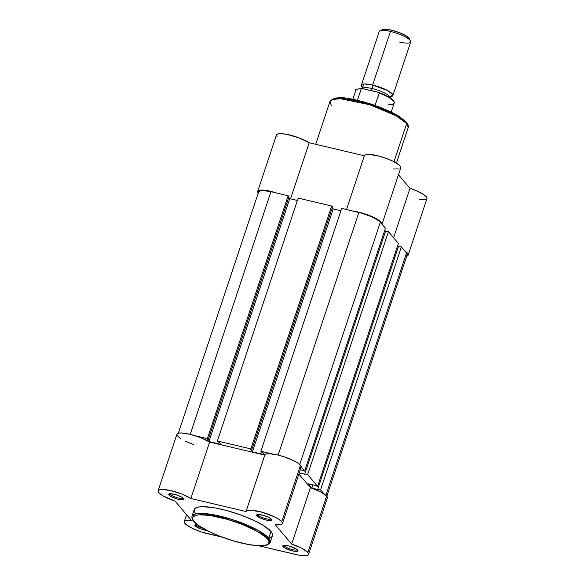 <?xml version="1.0" encoding="UTF-8"?>
<svg xmlns="http://www.w3.org/2000/svg" width="585" height="585" viewBox="0 0 585 585"><rect width="100%" height="100%" fill="white"/><g stroke="black" fill="none" stroke-linecap="round" stroke-linejoin="round"><path stroke-width="0.88" d="M284.376 545.907A6.947 1.616 -161.6 0 0 291.228 549.264A6.947 1.616 -161.6 0 0 297.26 549.673A6.947 1.616 18.4 0 1 291.228 549.264A6.947 1.616 18.4 0 1 284.376 545.907L284.581 545.286L284.376 545.907A6.947 1.616 18.4 0 1 284.098 545.3A6.947 1.616 -161.6 0 0 284.376 545.907L283.111 546.639L284.376 545.907M297.67 550.083A7.978 1.857 18.4 0 1 297.882 550.383A7.978 1.857 18.4 0 1 292.098 550.799A7.978 1.857 18.4 0 1 283.111 546.639L285.538 548.35L291.096 550.529L295.176 551.377L297.94 550.924L296.288 548.971L289.685 546.193L284.544 545.286L283.133 545.512L283.111 546.639A7.978 1.857 18.4 0 1 283.177 545.491A7.978 1.857 18.4 0 1 290.504 546.441A7.978 1.857 18.4 0 1 297.67 550.083M258.212 515.1A6.947 1.616 -161.6 0 0 265.071 518.456A6.947 1.616 -161.6 0 0 271.096 518.866A6.947 1.616 18.4 0 1 265.071 518.456A6.947 1.616 18.4 0 1 258.212 515.1L258.416 514.478L258.212 515.1A6.947 1.616 18.4 0 1 257.941 514.493A6.947 1.616 -161.6 0 0 258.212 515.1L256.947 515.838L258.212 515.1M271.506 519.275A7.978 1.857 18.4 0 1 271.718 519.575A7.978 1.857 18.4 0 1 265.934 519.992A7.978 1.857 18.4 0 1 256.947 515.838L260.61 518.142L264.932 519.721L269.012 520.57L271.784 520.116L270.943 518.741L269.078 517.564L263.521 515.385L258.38 514.478L256.969 514.705L256.947 515.838A7.978 1.857 18.4 0 1 257.02 514.683A7.978 1.857 18.4 0 1 264.34 515.634A7.978 1.857 18.4 0 1 271.506 519.275M196.45 525.147A6.947 1.616 -161.6 0 0 203.185 528.467A6.947 1.616 18.4 0 1 196.45 525.147L196.662 524.526L196.45 525.147A6.947 1.616 18.4 0 1 196.18 524.54A6.947 1.616 -161.6 0 0 196.45 525.147L195.193 525.878L196.45 525.147M207.112 530.595A7.978 1.857 18.4 0 1 195.193 525.878L200.224 528.767L207.258 530.617M170.293 494.34A6.947 1.616 -161.6 0 0 177.145 497.696A6.947 1.616 -161.6 0 0 183.178 498.106A6.947 1.616 18.4 0 1 177.145 497.696A6.947 1.616 18.4 0 1 170.293 494.34L170.498 493.718L170.293 494.34A6.947 1.616 18.4 0 1 170.016 493.733A6.947 1.616 -161.6 0 0 170.293 494.34L169.028 495.078L170.293 494.34M183.588 498.515A7.978 1.857 18.4 0 1 183.8 498.815A7.978 1.857 18.4 0 1 178.015 499.232A7.978 1.857 18.4 0 1 169.028 495.078L171.456 496.782L177.014 498.961L181.094 499.809L183.865 499.356L183.025 497.981L181.16 496.804L175.602 494.625L170.462 493.718L169.05 493.945L169.028 495.078A7.978 1.857 18.4 0 1 169.094 493.923A7.978 1.857 18.4 0 1 176.421 494.873A7.978 1.857 18.4 0 1 183.588 498.515M271.813 536.628L272.398 535.831L272.434 533.864L270.972 531.465L268.749 538.156A1.038 0.943 139.7 0 1 267.484 538.887C272.149 542.997 268.72 549.315 241.715 543.077C214.417 536.496 195.843 524.979 194.125 521.564C189.46 517.462 192.889 511.136 219.887 517.374C247.184 523.963 265.765 535.48 267.484 538.887A1.038 0.943 -40.3 0 0 268.749 538.156L258.146 530.39L231.945 519.429L202.739 513.418L194.849 514.061L191.982 516.248A41.25 9.616 18.4 0 1 226.973 517.93A41.25 9.616 18.4 0 1 268.749 538.156L270.972 531.465A41.25 9.616 -161.6 0 0 229.196 511.231A41.25 9.616 -161.6 0 0 194.213 509.557L191.982 516.248C191.763 518.42 192.319 520.102 193.65 521.279A1.038 0.943 -40.3 0 0 194.125 521.564L192.699 519.224L192.736 517.308L195.522 515.378L199.097 514.8L209.708 515.414L227.258 519.312L242.11 524.35L258.007 531.809L266.241 537.586L268.91 541.227L268.866 543.151L267.367 544.569L264.457 545.439L257.722 545.644L248.662 544.525L234.351 541.14L219.499 536.101L209.371 531.685L198.871 525.674L194.125 521.564A1.038 0.943 139.7 0 1 193.445 520.679M307.878 552.489A19.173 4.468 18.4 0 1 308.58 554.412A19.173 4.468 18.4 0 1 295.593 554.485L258.614 545.754L298.906 555.18L304.434 555.75L307.82 555.202L308.558 553.607L307.878 552.489L326.649 496.065L307.878 552.489L301.801 548.262L291.659 544.072A19.173 4.468 18.4 0 1 307.878 552.489M308.58 554.412L327.351 497.989A19.173 4.468 -161.6 0 0 326.649 496.065L320.573 491.846L310.43 487.649L298.898 474.069L310.43 487.649L291.659 544.072L275.242 524.745L291.659 544.072L310.43 487.649A19.173 4.468 -161.6 0 1 326.649 496.065L327.308 498.098M281.714 521.681A19.173 4.468 18.4 0 1 282.423 523.604A19.173 4.468 18.4 0 1 275.242 524.745L280.515 524.767L282.226 523.955L282.475 523.326L281.714 521.681L300.485 465.265L281.714 521.681L278.899 519.348L274.321 516.796L262.226 512.263L251.067 510.186L247.55 510.434L246.022 511.531A19.173 4.468 18.4 0 1 246.036 511.502A19.173 4.468 18.4 0 1 262.299 512.284A19.173 4.468 18.4 0 1 281.714 521.681M282.423 523.604L301.187 467.181A19.173 4.468 -161.6 0 0 300.485 465.265L297.663 462.925L293.085 460.373L284.171 456.812L277.89 455.028L269.839 453.763L266.321 454.011L264.793 455.115L209.62 442.084L200.443 437.558L189.24 434.099L181.672 432.995L179.032 433.119L176.962 434.136M300.339 468.015L301.246 466.903L300.485 465.265A19.173 4.468 -161.6 0 0 281.071 455.861A19.173 4.468 -161.6 0 0 264.808 455.079A19.173 4.468 -161.6 0 0 264.793 455.115L246.044 511.473M176.977 435.313L180.304 438.509M185.248 441.251L193.803 444.659M186.571 514.661L184.275 521.549A19.173 4.468 18.4 0 0 207.675 533.725L222.154 537.147L201.401 531.955L192.465 528.401L186.191 524.628L184.355 522.5L184.692 520.986L187.156 520.255L191.449 520.409L175.032 501.082L162.981 495.831L159.347 493.221L158.06 491.1L159.303 489.769L161.467 489.418L170.469 490.522L181.672 493.981L190.856 498.508L246.022 511.531L190.856 498.508L209.62 442.084A19.173 4.468 -161.6 0 0 189.942 434.26A19.173 4.468 -161.6 0 0 176.882 434.319L158.118 490.742A19.173 4.468 18.4 0 1 171.171 490.683A19.173 4.468 18.4 0 1 190.856 498.508L209.62 442.084L264.793 455.115M197.679 524.584L195.214 524.752L195.193 525.878A7.978 1.857 18.4 0 1 195.258 524.73A7.978 1.857 18.4 0 1 197.203 524.548M269.539 537.805L270.855 537.286M193.65 521.279C199.448 527.334 210.754 533.264 227.572 539.063C236.186 541.922 244.164 543.911 251.513 545.03C260.369 545.812 266.519 547.341 270.263 542.288L268.749 538.156A41.25 9.616 18.4 0 1 270.263 542.288L272.486 535.597A41.25 9.616 -161.6 0 0 270.972 531.465L263.828 525.74L255.331 521.081L241.21 515.136L225.898 510.325L215.024 507.912L203.134 506.676L198.827 506.976L195.843 507.868L194.3 509.323L194.264 511.29M194.805 512.445L195.719 513.696M184.275 521.549A19.173 4.468 18.4 0 1 191.449 520.409L175.032 501.082A19.173 4.468 18.4 0 1 158.118 490.742M288.164 195.734L207.361 438.64L195.829 435.913L207.361 438.64L208.202 439.635L289.005 196.728L288.164 195.734L207.361 438.64L208.202 439.635L289.005 196.728L288.164 195.734L270.957 191.675L288.164 195.734M258.709 191.646L260.698 190.608L262.592 190.483L270.957 191.675L190.235 434.333L270.957 191.675A18.135 4.227 -161.6 0 0 258.672 191.748L178.323 433.273M407.131 254.863L406.502 252.947L325.889 495.29L406.502 252.947L401.383 246.914L320.58 489.813L324.017 493.857L320.58 489.813L317.75 489.148L398.546 246.248L401.383 246.914L320.58 489.813L317.75 489.148L398.546 246.248L401.383 246.914L406.502 252.947A18.135 4.227 -161.6 0 1 407.167 254.76L326.825 496.285M318.086 489.543L311.842 488.073L312.909 484.877L311.842 488.073L308.185 483.766L314.43 485.236L308.185 483.766L311.842 488.073L318.086 489.543M397.442 246.3L398.451 246.541L397.442 246.3M314.43 485.236L317.604 486.303L314.43 485.236M398.4 243.404L317.604 486.303L398.4 243.404L388.447 231.675L307.644 474.581L317.604 486.303L307.644 474.581L304.807 473.909L385.61 231.009L388.447 231.675L307.644 474.581L304.807 473.909L385.61 231.009L388.447 231.675L398.4 243.404M305.143 474.303L299.279 472.921L305.143 474.303M384.499 231.068L385.508 231.302L384.499 231.068M301.487 470.004L304.661 471.071L301.487 470.004M385.464 228.165L304.661 471.071L385.464 228.165L380.345 222.139L299.725 464.49L380.345 222.139A18.135 4.227 -161.6 0 0 358.876 212.435L278.153 455.093L358.876 212.435L341.669 208.37L362.195 213.306L372.016 216.896L379.065 220.933L385.464 228.165M301.231 467.027L304.661 471.071L301.231 467.027M272.405 453.997L260.866 451.276L341.669 208.37L260.866 451.276L261.714 452.263L262.848 452.534L261.714 452.263L260.866 451.276L272.405 453.997M262.848 452.534L264.705 454.721L252.413 451.817L333.216 208.918L340.887 210.732L333.216 208.918L332.236 207.77L333.216 208.918L252.413 451.817L250.555 449.631L252.413 451.817L264.705 454.721L262.848 452.534M250.555 449.631L251.689 449.902L332.492 207.002L331.651 206.008L250.848 448.907L251.689 449.902L332.492 207.002L331.651 206.008L250.848 448.907L217.379 441.002L298.182 198.103L331.651 206.008L298.182 198.103L217.379 441.002L218.227 441.997L219.36 442.267L218.227 441.997L217.379 441.002L250.848 448.907L251.689 449.902L250.555 449.631M219.36 442.267L221.218 444.454L208.925 441.551L221.218 444.454L219.36 442.267M297.399 200.458L289.729 198.651L208.925 441.551L289.729 198.651L288.749 197.496L289.729 198.651L297.399 200.458M207.068 439.364L208.925 441.551L207.068 439.364L208.202 439.635L207.068 439.364M331.432 105.731L329.918 101.6L332.785 99.413L340.675 98.763L369.888 104.773L396.082 115.742L406.685 123.501A1.448 1.316 -40.3 0 0 406.473 122.258A1.448 1.316 139.7 0 1 406.685 123.501A41.25 9.616 -161.6 0 0 364.908 103.274A41.25 9.616 -161.6 0 0 329.918 101.6C335.863 93.885 352.952 98.923 372.404 104.43L389.698 111.289L398.948 116.261L406.465 122.25C408.308 124.868 408.886 126.66 408.198 127.64A41.25 9.616 -161.6 0 0 406.685 123.501L393.976 161.709L406.685 123.501L408.198 127.64L396.411 163.076M258.387 193.342L257.751 192.341L258.124 190.834L262.577 190.096L270.577 191.317L276.844 193.087M353.091 211.083L361.471 212.845L372.484 216.816L380.228 221.32L381.683 222.885L382.027 224.157M404.688 250.87L408.096 254.197L407.694 255.689L406.677 256.15M404.82 250.958A19.173 4.468 18.4 0 1 408.154 255.089L426.926 198.666A19.173 4.468 -161.6 0 0 410.005 188.326L398.473 174.747L410.005 188.326L393.573 237.715L410.005 188.326L416.132 190.637L423.46 194.447L426.246 196.779L426.94 198.615M393.588 168.999L399.204 168.941M400.791 167.741L400.447 166.462L398.992 164.904L393.186 161.314L384.784 157.84L378.005 155.837L368.543 154.418L365.245 154.915L364.367 155.793L309.194 142.762L298.752 137.76L286.401 134.279L281.348 133.673L277.89 133.95L276.434 135.076L277.158 136.919M419.584 199.785L425.449 199.726M404.571 120.561L396.425 114.843L380.689 107.465L362.312 101.461L348.631 98.616M345.633 98.251L340.353 97.944M334.591 98.587L333.318 99.084M353.201 211.097A19.173 4.468 18.4 0 1 372.484 216.816A19.173 4.468 18.4 0 1 382.034 224.128M364.367 155.793L346.495 209.51L364.375 155.756A19.173 4.468 -161.6 0 0 364.367 155.793L309.194 142.762A19.173 4.468 -161.6 0 0 289.509 134.938A19.173 4.468 -161.6 0 0 276.456 134.996L257.685 191.419A19.173 4.468 18.4 0 1 276.632 193.013M381.99 224.282L400.762 167.858A19.173 4.468 -161.6 0 0 383.979 157.57A19.173 4.468 -161.6 0 0 364.375 155.756M408.154 255.089A19.173 4.468 18.4 0 1 406.714 256.135M290.54 198.841L309.194 142.762L290.54 198.841M258.212 193.123A19.173 4.468 18.4 0 1 257.685 191.419M405.807 121.848A1.448 1.316 139.7 0 1 406.473 122.258M362.422 87.194L364.162 83.962L372.638 85.03A3.371 1.177 -76.7 0 1 372.243 88.562A14.508 3.378 -161.6 0 0 364.382 87.662M378.912 92.532L362.459 88.554A14.508 3.378 18.4 0 1 372.243 88.562A3.371 1.177 -76.7 0 1 371.087 90.587A3.371 1.177 103.3 0 0 372.243 88.562A14.508 3.378 18.4 0 1 389.99 97.52A14.508 3.378 -161.6 0 0 372.243 88.562A3.371 1.177 103.3 0 0 372.638 85.03L387.628 90.573L392.754 94.631L390.802 96.635M409.39 38.844L406.348 35.977L399.687 32.738L391.636 30.208L390.466 31.429A16.585 3.868 -161.6 0 0 379.234 31.495L361.406 85.096A16.585 3.868 18.4 0 1 372.638 85.03L390.466 31.429L391.636 30.208A14.566 3.393 -161.6 0 0 382.429 29.63L379.987 30.764A16.585 3.868 18.4 0 1 390.466 31.429A16.585 3.868 18.4 0 1 410.538 40.928A16.585 3.868 18.4 0 1 399.467 42.025M363.248 87.911A16.585 3.868 18.4 0 1 361.406 85.096M393.661 101.117L389.383 97.373L380.791 93.227M360.85 88.518L357.267 89.169M391.219 112.027L394.217 103.018A20.212 4.709 -161.6 0 0 379.285 93.139L374.824 105.885L379.299 93.037M378.436 92.328L362.459 88.554M355.826 90.404A20.212 4.709 18.4 0 1 361.223 88.876L362.269 88.532L361.223 88.876L357.45 100.225L361.223 88.876A20.212 4.709 -161.6 0 0 355.863 90.258C354.759 89.52 356.872 88.942 362.203 88.525M410.538 40.928L409.259 38.551A14.566 3.393 -161.6 0 0 391.636 30.208L384.923 29.25L381.8 30.186M392.871 95.56L410.707 41.959A16.585 3.868 -161.6 0 0 390.466 31.429L372.638 85.03A16.585 3.868 18.4 0 1 392.871 95.56A16.585 3.868 18.4 0 1 389.712 96.715M361.896 88.525L362.269 88.532M378.612 92.386L379.285 93.139A20.212 4.709 18.4 0 1 394.253 102.88A20.212 4.709 18.4 0 1 388.849 104.401M393.778 101.38A19.59 4.563 -161.6 0 0 382.151 93.775M246.036 511.502L264.808 455.079M329.918 101.6L315.717 144.305M362.356 87.055L362.415 88.62M390.934 96.562L389.954 97.775M352.865 99.267L355.863 90.258M378.546 92.364C389.464 96.54 394.685 100.093 394.217 103.018"/></g></svg>
